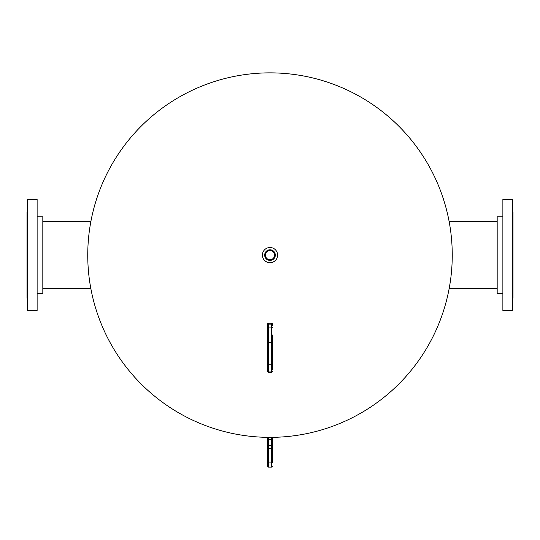 <?xml version="1.0" encoding="UTF-8"?>
<svg xmlns="http://www.w3.org/2000/svg" width="540" height="540" viewBox="0 0 540 540"><rect width="100%" height="100%" fill="white"/><g stroke="black" fill="none" stroke-linecap="round" stroke-linejoin="round"><path stroke-width="0.81" d="M452.25 255.11A182.25 182.25 0 0 1 270 437.36A182.25 182.25 0 0 1 87.75 255.11A182.25 182.25 0 0 1 270 72.859A182.25 182.25 0 0 1 452.25 255.11A182.25 182.25 0 0 0 270 72.859M275.306 255.413A5.312 5.312 0 0 0 270.31 249.797A5.312 5.312 0 0 0 264.695 254.799A5.312 5.312 0 0 0 269.69 260.415A5.312 5.312 0 0 0 275.306 255.413M275.137 255.407A5.15 5.15 0 0 0 270.304 249.966A5.15 5.15 0 0 0 264.863 254.806A5.15 5.15 0 0 0 269.696 260.246A5.15 5.15 0 0 0 275.137 255.407M274.577 255.373A4.583 4.583 0 0 0 270.27 250.526A4.583 4.583 0 0 0 265.424 254.84A4.583 4.583 0 0 0 269.73 259.686A4.583 4.583 0 0 0 274.577 255.373M262.42 254.664A7.594 7.594 0 0 0 269.555 262.69A7.594 7.594 0 0 0 277.58 255.548A7.594 7.594 0 0 0 270.446 247.523A7.594 7.594 0 0 0 262.42 254.664M497.178 221.569L449.138 221.569M497.178 288.644L449.138 288.644M502.875 293.389L497.178 293.389L497.178 216.824L502.875 216.824M502.875 199.422L512.365 199.422L512.365 310.797L502.875 310.797L502.875 199.422M512.365 212.078L513 212.078L513 298.141L512.365 298.141M42.822 288.644L90.862 288.644M42.822 221.569L90.862 221.569M37.125 216.824L42.822 216.824L42.822 293.389L37.125 293.389M37.125 310.797L27.634 310.797L27.634 199.422L37.125 199.422L37.125 310.797M27.634 298.141L27 298.141L27 212.078L27.634 212.078M272.531 336.501L272.531 369.644M272.531 367.754L272.531 362.495M272.531 361.375L272.531 334.969M267.469 341.962L267.469 362.495M267.469 362.394L267.469 361.962M267.469 343.035L267.469 324.196L268.481 323.183L271.519 323.183L268.481 323.285L268.481 372.431L267.469 371.419L267.469 343.035A1.013 0.533 0 0 1 268.481 342.502L271.519 342.502L271.519 327.098L268.481 327.098A1.013 0.533 0 0 0 267.469 327.625L267.469 325.863A1.013 0.972 180 0 1 268.481 324.891L271.519 324.891L271.519 323.183L272.531 324.196M267.469 369.644L267.469 371.419M271.519 437.353L271.519 439.601L268.481 439.601L268.481 445.257L272.531 445.257L272.531 461.423A1.013 0.675 180 0 1 271.519 462.098L268.481 462.098L268.481 467.14L271.519 467.14L271.519 439.601L272.531 439.601L272.531 438.082L272.531 445.702M272.531 456.212L272.531 462.942L272.531 456.212M267.469 462.942L267.469 438.082A1.013 1.013 0 0 1 267.793 437.346A1.013 1.013 0 0 0 267.469 438.082M267.469 445.702L267.469 447.964A1.013 0.675 0 0 0 268.481 448.639L268.481 462.098A1.013 0.675 0 0 1 267.469 461.423L267.469 466.128L268.481 467.14M272.207 437.346A1.013 1.013 0 0 1 272.531 438.082M268.481 372.431L271.519 372.431L271.519 371.939L268.481 371.939A1.013 0.911 0 0 1 267.469 371.021M272.531 327.625A1.013 0.533 180 0 0 271.519 327.098L271.519 324.891A1.013 0.972 180 0 1 272.531 325.863M272.531 371.021A1.013 0.911 0 0 1 271.519 371.939L271.519 364.176L268.481 364.176A1.013 0.911 0 0 1 267.469 363.265M272.531 363.265A1.013 0.911 180 0 1 271.519 364.176L271.519 342.502A1.013 0.533 180 0 1 272.531 343.035M272.531 324.257A1.013 0.972 180 0 0 271.519 323.285M268.481 323.285A1.013 0.972 180 0 0 267.469 324.257M268.481 437.353L268.481 439.601L267.469 439.601M272.531 447.964A1.013 0.675 180 0 1 271.519 448.639L268.481 448.639L268.481 445.257L267.469 445.257M271.519 372.431L272.531 371.419M271.519 467.14L272.531 466.128"/></g></svg>
